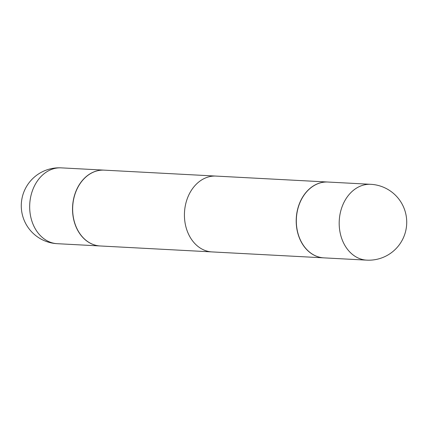 <?xml version="1.0" encoding="UTF-8"?>
<svg xmlns="http://www.w3.org/2000/svg" width="428" height="428" viewBox="0 0 428 428"><rect width="100%" height="100%" fill="white"/><g stroke="black" fill="none" stroke-linecap="round" stroke-linejoin="round"><path stroke-width="0.64" d="M104.175 170.141A37.969 29.548 93 0 0 104.116 170.135A37.969 29.548 93 0 0 72.637 205.82A37.969 29.548 93 0 0 99.055 245.886A37.969 29.548 93 0 0 100.088 245.966A37.969 29.548 93 0 0 100.147 245.966M327.853 182.034A37.969 29.548 93 0 0 327.795 182.028A37.969 29.548 93 0 0 296.358 217.049A37.969 29.548 93 0 0 323.761 257.854A37.969 29.548 93 0 0 323.825 257.859A37.969 29.548 93 0 1 323.761 257.854L211.983 251.915A37.969 29.548 -87 0 1 184.58 211.111A37.969 29.548 -87 0 1 216.017 176.085L327.795 182.028A37.969 29.548 93 0 0 296.358 217.049A37.969 29.548 93 0 0 323.761 257.854L100.206 245.972A37.969 29.548 93 0 1 72.803 205.167A37.969 29.548 93 0 1 104.239 170.146L327.795 182.028A37.969 29.548 93 0 1 327.853 182.034M327.912 182.034A37.969 29.548 93 0 0 296.433 217.718A37.969 29.548 93 0 0 322.856 257.784A37.969 29.548 93 0 0 323.884 257.865A37.969 29.548 93 0 1 322.856 257.784A37.969 29.548 93 0 1 296.433 217.718A37.969 29.548 93 0 1 327.912 182.034L370.771 184.313A37.969 29.548 93 0 0 339.34 219.339A37.969 29.548 93 0 0 365.71 260.064A37.969 29.548 93 0 0 366.743 260.138A37.969 37.969 0 0 0 406.6 225.272A37.969 37.969 0 0 0 370.771 184.313A37.969 29.548 93 0 0 339.34 219.339A37.969 29.548 93 0 0 365.71 260.064A37.969 29.548 93 0 0 366.743 260.138L323.884 257.865L366.743 260.138A37.969 37.969 0 0 0 406.6 225.272A37.969 37.969 0 0 0 370.771 184.313L327.912 182.034M57.229 243.687A37.969 37.969 0 0 1 21.4 202.728A37.969 37.969 0 0 1 61.258 167.862A37.969 29.548 93 0 0 29.826 202.883A37.969 29.548 93 0 0 56.202 243.607A37.969 29.548 93 0 0 57.229 243.687L100.088 245.966M61.258 167.862L104.116 170.135"/></g></svg>
